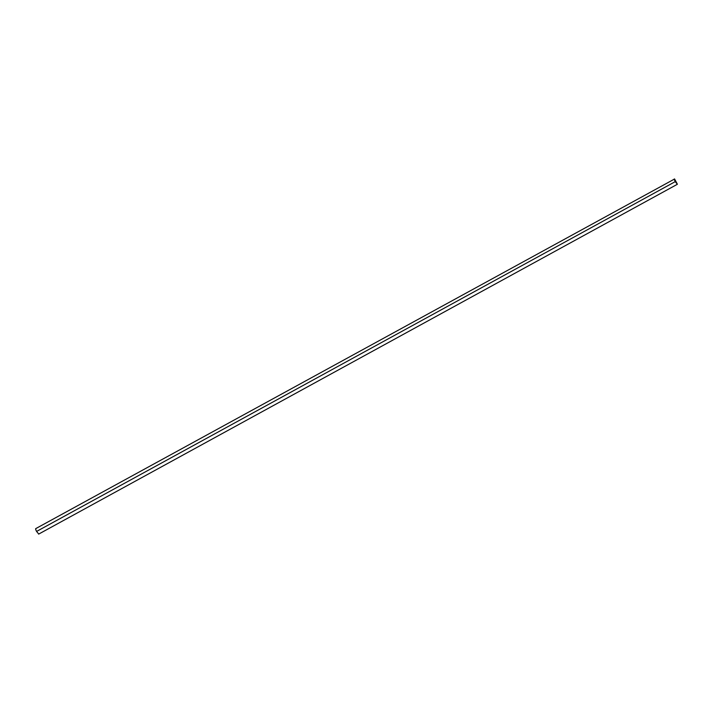 <?xml version="1.0" encoding="UTF-8"?>
<svg xmlns="http://www.w3.org/2000/svg" width="713" height="713" viewBox="0 0 713 713"><rect width="100%" height="100%" fill="white"/><g stroke="black" fill="none" stroke-linecap="round" stroke-linejoin="round"><path stroke-width="1.07" d="M675.247 181.646L677.314 184.141L674.596 179.034C674.043 178.803 674.257 179.676 675.247 181.646C674.257 179.676 674.043 178.803 674.596 179.034L677.314 184.141L675.247 181.646M35.65 528.672L674.587 178.99C673.999 178.713 674.213 179.605 675.229 181.646L677.35 184.186L675.229 181.646L36.577 531.443C35.561 529.403 35.347 528.511 35.935 528.779C35.347 528.511 35.561 529.403 36.577 531.443L675.229 181.646C674.213 179.605 673.999 178.713 674.587 178.99L677.288 184.328L38.636 534.117M36.577 531.443L38.698 533.984L36.577 531.443M677.35 184.186L674.587 178.99M674.596 179.034L677.305 184.141L674.338 178.945M675.452 180.612L676.512 182.564L675.452 180.612"/></g></svg>
